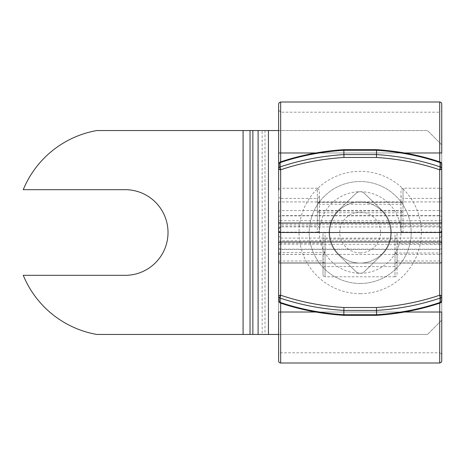 <?xml version="1.0" encoding="UTF-8"?>
<svg xmlns="http://www.w3.org/2000/svg" width="465" height="465" viewBox="0 0 465 465"><rect width="100%" height="100%" fill="white"/><g stroke="black" fill="none" stroke-linecap="round" stroke-linejoin="round"><path stroke-width="0.35" stroke-dasharray="2.33 1.74" d="M360.183 273.281A6.115 6.115 0 0 0 364.426 271.572A6.115 6.115 0 0 1 355.946 271.572L338.625 254.907A31.097 31.097 0 0 1 338.63 210.093L355.952 193.428A6.115 6.115 0 0 1 364.432 193.428L381.748 210.093A31.097 31.097 0 0 1 381.748 254.907L364.426 271.572L381.748 254.907A31.097 31.097 0 0 0 381.748 210.093L364.432 193.428A6.115 6.115 0 0 0 355.952 193.428L338.63 210.093A31.097 31.097 0 0 0 338.625 254.907L355.946 271.572A6.115 6.115 0 0 0 360.183 273.281M243.079 130.549L243.079 334.451L96.871 334.451A97.877 97.877 0 0 1 23.25 275.321L125.201 275.321A42.821 42.821 0 0 0 168.022 232.5A42.821 42.821 0 0 0 125.201 189.679L23.25 189.679A97.877 97.877 0 0 1 96.871 130.549L250.036 130.549M243.079 334.451L262.161 334.451L262.161 130.549L264.992 130.549L252.867 130.549M250.036 334.451L258.11 334.451M258.11 130.549L427.475 130.549L441.75 144.818L441.75 320.182L427.475 334.451L441.75 320.182L441.75 144.818L427.475 130.549L278.628 130.549M264.992 130.549L264.992 334.451L427.475 334.451L278.628 334.451M264.992 334.451L252.867 334.451M360.189 283.476A50.976 50.976 0 0 0 411.165 232.5A50.976 50.976 0 0 0 360.189 181.524A50.976 50.976 0 0 0 309.213 232.5A50.976 50.976 0 0 0 360.189 283.476A50.976 50.976 0 0 0 411.165 232.5A50.976 50.976 0 0 0 360.189 181.524A50.976 50.976 0 0 0 309.213 232.5A50.976 50.976 0 0 0 360.189 283.476M360.189 263.085A30.585 30.585 0 0 0 390.774 232.5A30.585 30.585 0 0 0 360.189 201.915A30.585 30.585 0 0 0 329.604 232.5A30.585 30.585 0 0 0 360.189 263.085A30.585 30.585 0 0 0 390.774 232.5A30.585 30.585 0 0 0 360.189 201.915A30.585 30.585 0 0 0 329.604 232.5A30.585 30.585 0 0 0 360.189 263.085A30.585 30.585 0 0 1 329.604 232.5A30.585 30.585 0 0 1 360.189 201.915A30.585 30.585 0 0 1 390.774 232.5A30.585 30.585 0 0 1 360.189 263.085A30.585 30.585 0 0 1 329.604 232.5A30.585 30.585 0 0 1 360.189 201.915A30.585 30.585 0 0 1 390.774 232.5A30.585 30.585 0 0 1 360.189 263.085M360.189 293.671A61.171 61.171 0 0 0 421.36 232.5A61.171 61.171 0 0 0 360.189 171.329A61.171 61.171 0 0 0 299.018 232.5A61.171 61.171 0 0 0 360.189 293.671M278.628 222.526A2.04 1.732 0 0 0 280.662 224.264L280.662 198.404L279.221 197.811L278.628 196.364L278.628 229.14L278.628 104.038L278.628 312.021L439.71 312.021L439.71 352.801L280.662 352.801A2.04 2.04 0 0 0 278.628 354.842M319.24 210.872L317.368 212.743L403.01 212.743L401.132 210.872L319.24 210.872L319.409 210.006L319.409 230.46A2.04 1.645 0 0 1 317.368 232.105L317.368 198.404L280.662 198.404L280.662 232.105A2.04 1.645 0 0 1 278.628 230.46L280.662 232.5L439.71 232.5A2.04 2.04 0 0 0 441.75 230.46L439.71 232.5L441.75 232.5L439.71 232.5A2.04 2.04 0 0 0 441.75 230.46A2.04 1.645 0 0 1 439.71 232.105L439.71 198.404A2.04 2.04 0 0 0 441.75 196.364L441.75 164.029A2.04 1.442 180 0 0 439.71 162.587A2.04 0.628 108.8 0 1 440.367 162.093M441.75 104.038L441.75 228.582L439.71 225.967L439.71 162.587C419.663 155.792 398.569 151.689 376.435 150.271L343.943 150.271L343.879 149.672M441.75 190.249A2.04 2.04 0 0 0 439.71 188.209L439.71 225.967L403.01 225.967L400.97 227.304L400.97 222.305L319.409 222.305L319.409 227.304L319.409 203.449L319.409 204.228L400.97 204.228L400.97 190.249L401.568 188.807L403.01 188.209L403.01 225.967M441.75 235.86L439.71 238.097L439.71 254.407A2.04 2.023 180 0 0 441.75 252.385L441.75 152.979L441.75 201.915L441.75 152.979L439.71 152.979L439.71 112.199A2.04 2.04 0 0 0 441.75 110.159L441.75 152.979L441.75 110.159M395.006 262.87L439.71 263.027L439.71 253.001L441.75 254.349L441.75 260.987A2.04 1.883 0 0 1 439.71 262.87L439.71 263.027A2.04 2.04 0 0 0 441.75 260.987L441.75 247.676A2.04 1.732 0 0 1 439.71 249.414L439.71 262.87L395.006 262.87L395.006 276.791L325.058 276.791L325.058 262.87L280.662 262.87A2.04 1.883 0 0 1 278.628 260.987L278.628 254.349A2.04 1.872 0 0 1 280.662 252.472L280.662 240.736L439.71 240.736L439.71 253.001L395.006 253.001L395.006 266.596L325.058 266.596A2.04 2.04 0 0 0 323.018 268.636L323.018 232.5L325.058 232.5L325.058 266.596L325.058 252.472L280.662 252.472L280.662 263.027L279.221 262.429L278.628 260.987L278.628 254.349L323.181 254.349L325.058 252.472M395.006 253.001L396.529 253.739L397.046 255.209L397.046 268.636L395.006 266.596L395.006 232.5L397.046 232.5L397.046 261.754L397.046 237.696L395.006 239.033L325.058 239.033L325.058 276.791A2.04 2.04 0 0 1 323.018 274.751L323.018 232.5L403.01 232.5A2.04 2.04 0 0 1 400.97 230.46L401.132 210.872M325.058 239.033L323.018 237.696M395.006 232.5L325.058 232.5M439.71 102.004L439.71 152.979L278.628 152.979L278.628 110.159L278.628 201.915L278.628 190.249L279.221 188.807L280.662 188.209L280.662 215.586A2.04 1.732 0 0 0 278.628 217.324M280.662 362.996L280.662 312.021L278.628 312.021L278.628 263.085L278.628 360.962M441.75 354.842L441.151 353.4L439.71 352.801L439.71 312.021L278.628 312.021L278.628 235.86L280.662 238.097L280.662 249.414L439.71 249.414L439.71 238.097L280.662 238.097L280.662 254.407L439.71 254.407L439.71 303.128M280.662 303.128L280.662 263.085L278.628 263.085L278.628 242.474L278.628 260.987L323.018 260.987L323.018 261.754L324.285 263.027M439.71 161.872L439.71 201.915L278.628 201.915L278.628 218.684A2.04 2.023 180 0 0 280.662 220.706L280.662 240.736A2.04 1.732 0 0 0 278.628 242.474M278.628 263.085L280.662 263.085L280.662 352.801L280.662 112.199L280.662 152.979L278.628 152.979L280.662 152.979L280.662 312.021L441.75 312.021L441.75 360.962L441.75 246.316A2.04 2.023 0 0 0 439.71 244.294L439.71 232.5L280.662 232.5L280.662 244.294L439.71 244.294L439.71 263.085L441.75 263.085L441.75 312.021L439.71 312.021L439.71 362.996M441.75 201.915L439.71 201.915L441.75 201.915L441.75 229.14L439.71 226.903L439.71 188.209L403.01 188.209L403.01 202.345L402.225 202.188L400.97 203.449L400.97 227.304M278.628 228.582L280.662 225.967L317.368 225.967L319.409 227.304M278.628 164.029A2.04 1.442 180 0 1 280.662 162.587L280.662 225.967L280.662 188.209L317.368 188.209L317.368 202.345L318.141 202.188L319.409 203.449L319.409 190.249L317.368 188.209L317.368 225.967M323.018 243.149L280.662 243.149L278.628 242.248M278.628 232.5L280.662 232.5L280.662 232.105L317.368 232.105L317.368 232.5L278.628 232.5M278.628 229.14L280.662 226.903L439.71 226.903L439.71 210.593L280.662 210.593L280.662 161.872M280.006 162.093A2.04 0.628 -108.8 0 1 280.662 162.587C300.71 155.792 321.803 151.689 343.943 150.271M280.006 302.907A2.04 0.628 108.8 0 0 280.662 302.413A2.04 1.442 0 0 1 278.628 300.971L278.628 247.729A2.04 1.442 180 0 0 280.662 249.17L280.662 232.5A2.04 2.04 0 0 1 278.628 230.46A2.04 2.04 0 0 0 280.662 232.5L317.368 232.5A2.04 2.04 0 0 0 319.409 230.46A2.04 2.04 0 0 1 317.368 232.5M376.499 315.328L376.435 314.729C398.569 313.311 419.663 309.208 439.71 302.413A2.04 1.442 0 0 0 441.75 300.971L441.75 242.248A2.04 1.505 0 0 1 439.71 243.753L397.046 243.753L397.046 237.696M376.493 149.672L376.435 150.271M319.409 204.228L319.409 196.364L317.368 198.404L317.368 212.743M397.046 243.753L397.046 232.5L439.71 232.5L403.01 232.5A2.04 2.04 0 0 1 400.97 230.46L400.97 222.305M403.01 212.743L403.01 198.404L400.97 196.364L400.97 204.228M319.409 222.305L319.409 230.46M395.785 263.027L397.046 261.754L397.046 274.751L396.447 276.193L395.006 276.791L395.006 239.033M323.018 274.751L323.018 261.754M323.181 254.349L323.018 268.636M323.018 255.209L323.018 260.987M343.879 315.328L343.943 314.729C321.803 313.311 300.71 309.208 280.662 302.413L280.662 249.17L439.71 249.17L439.71 302.413A2.04 0.628 -108.8 0 0 440.367 302.907M268.433 130.549L268.433 334.451M360.189 273.281A40.781 40.781 0 0 0 400.97 232.5A40.781 40.781 0 0 0 360.189 191.72A40.781 40.781 0 0 0 319.409 232.5A40.781 40.781 0 0 0 360.189 273.281M360.189 252.89A20.39 20.39 0 0 0 380.579 232.5A20.39 20.39 0 0 0 360.189 212.11A20.39 20.39 0 0 0 339.799 232.5A20.39 20.39 0 0 0 360.189 252.89M397.046 260.987L441.75 260.987M325.058 262.87L280.662 262.87L280.662 249.414A2.04 1.732 180 0 1 278.628 247.676M441.75 312.021L439.71 312.021L439.71 152.979L280.662 152.979L280.662 102.004M315.851 152.979L404.527 152.979M278.628 110.159L280.662 112.199L439.71 112.199L439.71 152.979L441.75 152.979L439.71 152.979L439.71 312.021L439.71 263.085L441.75 263.085M404.527 312.021L315.851 312.021M278.628 201.915L280.662 201.915L280.662 152.979L439.71 152.979L439.71 210.593A2.04 2.023 180 0 1 441.75 212.615M278.628 217.271A2.04 1.442 180 0 1 280.662 215.83L439.71 215.83A2.04 1.442 0 0 1 441.75 217.271M441.75 222.526A2.04 1.732 180 0 1 439.71 224.264L280.662 224.264L280.662 232.5M278.628 252.385A2.04 2.023 0 0 0 280.662 254.407L280.662 244.294A2.04 2.023 180 0 0 278.628 246.316M278.628 212.615A2.04 2.023 0 0 1 280.662 210.593L280.662 226.903L280.662 215.586L439.71 215.586A2.04 1.732 0 0 1 441.75 217.324M280.662 220.706L280.662 201.915L439.71 201.915L439.71 220.706L280.662 220.706M441.75 242.474A2.04 1.732 180 0 0 439.71 240.736L439.71 198.404L403.01 198.404L403.01 232.105L439.71 232.105L439.71 249.17A2.04 1.442 180 0 0 441.75 247.729M441.75 242.248L397.046 242.248M441.75 218.684A2.04 2.023 0 0 1 439.71 220.706L439.71 232.5M317.368 202.345L403.01 202.345M280.662 263.085L439.71 263.085L280.662 263.085M403.01 232.5L403.01 232.105A2.04 1.645 0 0 1 400.97 230.46M343.943 314.729L376.435 314.729M402.225 202.188L318.141 202.188"/><path stroke-width="0.7" d="M243.079 130.549L243.079 334.451L96.871 334.451A97.877 97.877 0 0 1 23.25 275.321L125.201 275.321A42.821 42.821 0 0 0 168.022 232.5A42.821 42.821 0 0 0 125.201 189.679L23.25 189.679A97.877 97.877 0 0 1 96.871 130.549L278.628 130.549M243.079 334.451L252.867 334.451L252.867 130.549M258.11 130.549L258.11 334.451L278.628 334.451M258.11 334.451L252.867 334.451M404.527 152.979L441.75 152.979L441.75 104.038A2.04 2.04 0 0 0 439.71 102.004L280.662 102.004L280.662 152.979L315.851 152.979M278.628 360.962L278.628 312.021L278.628 354.842L278.628 312.021L280.662 312.021L280.662 362.996A2.04 2.04 0 0 1 278.628 360.962M441.75 230.46L441.75 221.596L441.75 230.46M441.75 164.029A2.04 1.442 180 0 0 440.593 162.727A2.04 0.628 108.8 0 0 440.367 162.093A2.04 2.04 0 0 1 441.75 164.029L441.75 221.596A2.04 1.442 180 0 1 439.71 223.037L439.71 232.5L441.616 232.5L441.75 243.404A2.04 1.442 180 0 0 439.71 241.963L439.71 232.5L280.662 232.5L280.662 241.963A2.04 1.442 180 0 0 278.628 243.404L278.628 247.729M440.367 302.907A2.04 0.628 -108.8 0 0 440.593 302.273A2.04 1.442 0 0 0 441.75 300.971A2.04 2.04 0 0 1 440.367 302.907C420.127 309.766 398.836 313.904 376.499 315.328L376.522 314.729A185.43 131.118 0 0 0 440.593 302.273L440.593 297.949A2.04 0.628 -108.8 0 0 439.71 295.205A2.04 1.442 0 0 1 441.75 296.647L441.75 243.404M441.75 312.021L441.75 360.962L441.75 312.021L439.71 312.021L439.71 362.996L280.662 362.996M280.662 161.872L280.662 152.979L278.628 152.979L278.628 104.038L278.628 190.249M278.628 235.86L278.628 217.324M278.628 201.915L278.628 254.349L278.628 232.5L280.662 232.5L280.662 169.795A2.04 1.442 180 0 1 278.628 168.353A2.04 1.442 0 0 1 279.779 167.051A2.04 0.628 71.2 0 0 280.662 169.795C300.71 163 321.803 158.891 343.943 157.478L343.85 150.271L376.522 150.271L376.493 149.672L343.879 149.672L343.85 150.271A185.43 131.118 0 0 0 279.779 162.727A2.04 1.442 180 0 0 278.628 164.029L280.006 162.093A2.04 0.628 -108.8 0 0 279.779 162.727L279.779 167.051A185.43 131.118 180 0 1 343.85 154.595L376.522 154.595L376.435 157.478L343.943 157.478M278.628 263.085L278.628 260.987M278.628 218.684L278.628 232.5M441.75 229.14L441.75 254.349M441.75 228.582L441.75 221.596M441.75 196.364L441.75 230.925M441.75 247.676L441.75 252.385M441.75 246.316L441.75 232.5M441.75 201.915L441.75 263.085M278.628 230.925L278.628 234.075M441.75 242.248L441.75 234.075M278.628 221.596A2.04 1.442 0 0 0 280.662 223.037L439.71 223.037L439.71 169.795A2.04 0.628 108.8 0 0 440.593 167.051A2.04 1.442 0 0 1 441.75 168.353A2.04 1.442 180 0 1 439.71 169.795C419.668 163 398.575 158.891 376.435 157.478M376.522 150.271L376.522 154.595A185.43 131.118 180 0 1 440.593 167.051L440.593 162.727A185.43 131.118 0 0 0 376.522 150.271M343.943 307.522L376.435 307.522C398.569 306.11 419.663 302 439.71 295.205L439.71 241.963L280.662 241.963L280.662 295.205C300.71 302 321.803 306.11 343.943 307.522L343.85 310.405L376.522 310.405L376.522 314.729L343.85 314.729L343.85 310.405A185.43 131.118 0 0 1 279.779 297.949L279.779 302.273A2.04 0.628 108.8 0 0 280.006 302.907L278.628 300.971L278.628 296.647A2.04 1.442 0 0 1 280.662 295.205A2.04 0.628 108.8 0 0 279.779 297.949A2.04 1.442 0 0 1 278.628 296.647L278.628 243.404M376.435 307.522L376.522 310.405A185.43 131.118 0 0 0 440.593 297.949A2.04 1.442 0 0 0 441.75 296.647L441.75 300.971M278.628 300.971A2.04 1.442 0 0 0 279.779 302.273A185.43 131.118 0 0 0 343.85 314.729L343.879 315.328L376.499 315.328M250.036 130.549L250.036 334.451M268.433 130.549L268.433 334.451M439.71 161.872L439.71 102.004M439.71 303.128L439.71 312.021L404.527 312.021M315.851 312.021L280.662 312.021L280.662 303.128M280.662 102.004L279.221 102.596L278.628 104.038M439.71 362.996L441.151 362.404L441.75 360.962M376.493 149.672C398.836 151.096 420.127 155.234 440.367 162.093M343.879 149.672C321.542 151.096 300.25 155.234 280.006 162.093M343.879 315.328C321.542 313.904 300.25 309.766 280.006 302.907"/></g></svg>
